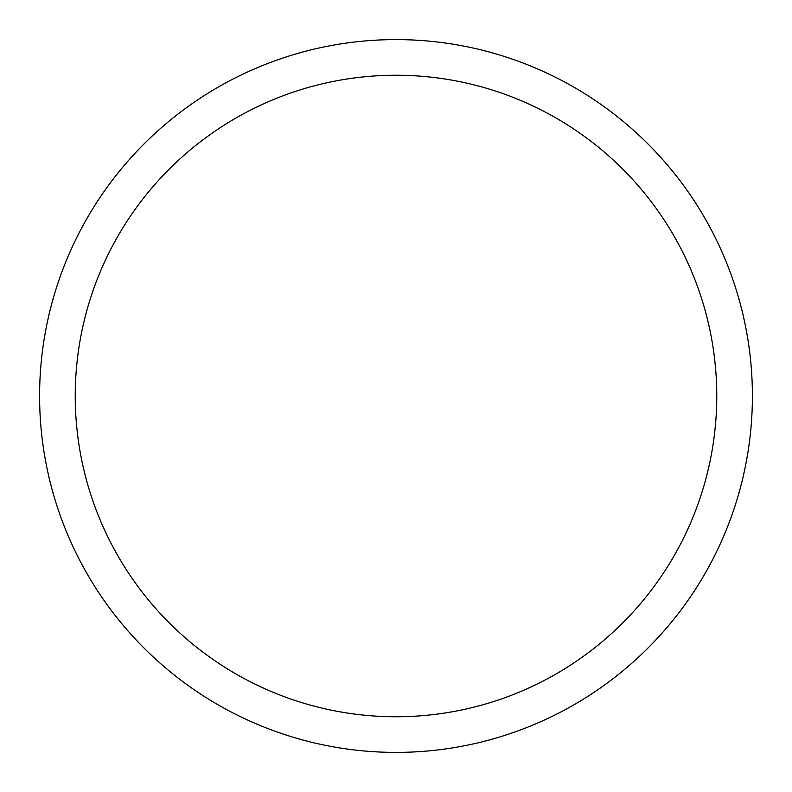 <?xml version="1.0" encoding="UTF-8"?>
<svg xmlns="http://www.w3.org/2000/svg" width="792" height="792" viewBox="0 0 792 792"><rect width="100%" height="100%" fill="white"/><g stroke="black" fill="none" stroke-linecap="round" stroke-linejoin="round"><path stroke-width="1.19" d="M396 39.6A356.4 356.4 0 0 1 752.4 396A356.4 356.4 0 0 1 396 752.4A356.4 356.4 0 0 1 39.6 396A356.4 356.4 0 0 1 396 39.6M396 716.76A320.76 320.76 0 0 1 75.24 396A320.76 320.76 0 0 1 396 75.24A320.76 320.76 0 0 1 716.76 396A320.76 320.76 0 0 1 396 716.76"/></g></svg>

